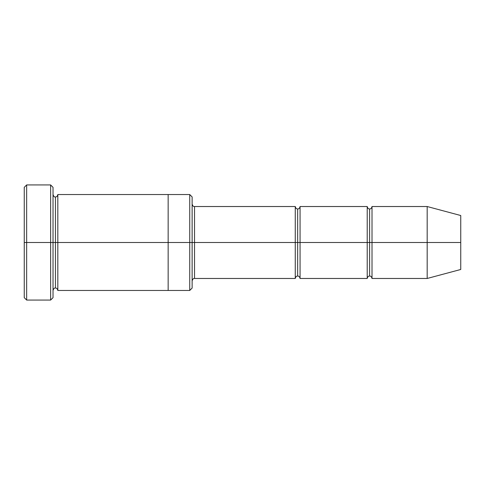 <?xml version="1.0" encoding="UTF-8"?>
<svg xmlns="http://www.w3.org/2000/svg" width="485" height="485" viewBox="0 0 485 485"><rect width="100%" height="100%" fill="white"/><g stroke="black" fill="none" stroke-linecap="round" stroke-linejoin="round"><path stroke-width="0.73" d="M194.533 242.5L194.533 278.475L194.533 242.5L192.133 242.5L192.133 196.934L192.133 288.066L192.133 242.5L189.738 242.5L189.738 194.533L189.738 242.5L194.533 242.5L194.533 206.525L194.533 242.5L297.663 242.5L297.663 208.926L297.663 276.074L297.663 242.5L295.262 242.5L295.262 206.525L295.262 278.475L295.262 206.525L295.262 278.475L295.262 242.5L194.533 242.5L194.533 278.475L194.533 242.5M24.25 242.5L24.25 187.337L24.25 242.5L26.651 242.5L26.651 184.937L26.651 242.5L26.651 184.937L26.651 242.5L50.634 242.5L50.634 184.937L50.634 242.5L53.029 242.5L53.029 187.337L53.029 242.5L55.429 242.5L55.429 196.934L55.429 288.066L55.429 242.5L53.029 242.5L53.029 187.337L53.029 297.663L53.029 242.5L50.634 242.5L50.634 184.937L50.634 300.063L50.634 242.5L26.651 242.5L26.651 300.063L26.651 242.5L24.25 242.5L24.25 297.663L24.25 242.5M427.176 242.5L427.176 206.525L427.176 242.5L427.176 206.525L427.176 242.5L460.75 242.5L460.75 215.522L460.75 269.478L460.75 242.5L427.176 242.5L427.176 278.475L427.176 242.5L427.176 278.475L427.176 242.5L372.013 242.5L372.013 206.525L372.013 242.5L427.176 242.5M367.212 242.5L369.612 242.5L369.612 208.926L369.612 276.074L369.612 242.5L367.212 242.5L367.212 206.525L367.212 278.475L367.212 206.525L367.212 278.475L367.212 242.5L300.063 242.5L300.063 278.475L300.063 242.5L297.663 242.5L297.663 276.074L297.663 208.926L297.663 242.5L300.063 242.5L300.063 206.525L300.063 242.5L367.212 242.5M369.612 242.5L369.612 276.074L369.612 208.926L369.612 242.5L372.013 242.5L372.013 278.475L372.013 242.5L369.612 242.5M55.429 242.5L55.429 288.066L55.429 196.934L55.429 242.5L57.824 242.5L57.824 290.466L57.824 242.5L55.429 242.5M189.738 242.5L189.738 194.533L189.738 290.466L189.738 242.5L168.149 242.5L168.149 194.533L168.149 242.5L189.738 242.5L189.738 290.466L189.738 242.5M168.149 242.5L168.149 194.533L168.149 290.466L168.149 242.5L57.824 242.5L57.824 194.533L57.824 242.5L168.149 242.5L168.149 194.533L168.149 242.5M300.063 242.5L300.063 278.475L300.063 242.5M57.824 242.5L57.824 290.466L57.824 242.5M372.013 242.5L372.013 206.525L372.013 242.5M50.634 242.5L50.634 300.063L50.634 242.5M26.651 242.5L26.651 300.063L26.651 242.5M460.75 269.478L427.176 278.475L372.013 278.475C371.577 276.747 370.776 275.947 369.612 276.074C368.448 275.947 367.648 276.747 367.212 278.475L300.063 278.475C299.627 276.747 298.827 275.947 297.663 276.074C296.499 275.947 295.698 276.747 295.262 278.475L194.533 278.475C193.588 278.141 192.794 278.942 192.133 280.876M24.25 187.337L26.651 184.937L50.634 184.937L53.029 187.337M192.133 196.934L189.738 194.533L57.824 194.533C57.394 196.261 56.593 197.062 55.429 196.934C54.484 197.268 53.689 196.467 53.029 194.533M460.75 215.522L427.176 206.525L372.013 206.525C371.577 208.253 370.776 209.053 369.612 208.926C368.448 209.053 367.648 208.253 367.212 206.525L300.063 206.525C299.627 208.253 298.827 209.053 297.663 208.926C296.499 209.053 295.698 208.253 295.262 206.525L194.533 206.525C193.588 206.859 192.794 206.058 192.133 204.124M192.133 288.066L189.738 290.466L57.824 290.466C57.394 288.739 56.593 287.938 55.429 288.066C54.484 287.732 53.689 288.533 53.029 290.466M53.029 297.663L50.634 300.063L26.651 300.063L24.25 297.663"/></g></svg>
